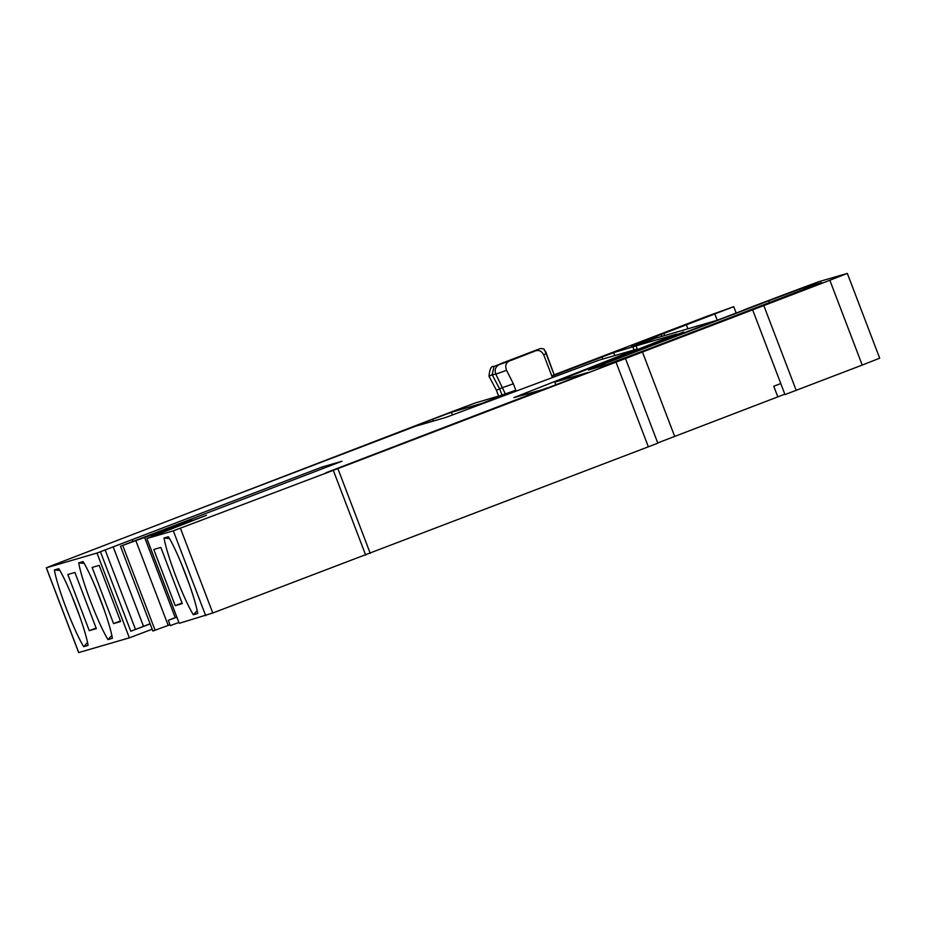 <?xml version="1.0" encoding="UTF-8"?>
<svg xmlns="http://www.w3.org/2000/svg" width="926" height="926" viewBox="0 0 926 926"><rect width="100%" height="100%" fill="white"/><g stroke="black" fill="none" stroke-linecap="round" stroke-linejoin="round"><path stroke-width="1.39" d="M492.331 374.567C488.176 376.593 488.118 376.639 492.192 374.717L494.021 366.476L499.369 364.52C495.491 366.684 494.299 369.868 495.792 374.069L505.307 393.828A110.113 0.961 -20.9 0 0 515.794 390.216L481.96 403.377L451.379 412.278L432.673 419.27L190.305 512.263L415.311 426.319L445.73 417.464L598.717 360.26L636.752 349.183L513.861 397.624L546.595 388.492M494.982 366.106L493.986 366.488C491.359 365.712 489.68 368.953 488.974 376.222L492.192 374.717M496.382 390.228L499.635 388.839L492.262 374.903L495.792 374.069A111.953 0.972 -20.9 0 0 506.591 370.331C504.948 366.048 505.77 363.004 509.034 361.186L535.587 350.85C539.025 349.773 541.756 351.151 543.782 354.971L552.417 377.565M494.021 366.476L499.658 364.231A105.194 0.914 159.1 0 1 502.876 362.842L502.448 363.027M496.301 390.02L498.686 396.259L502.008 395.043L499.635 388.839L502.853 387.404A110.113 0.961 159.1 0 0 513.34 383.792L506.591 370.331M543.701 354.762A96.42 0.845 159.1 0 1 546.097 353.72L543.944 348.928L540.495 348.465L502.876 362.842M780.78 383.572L773.754 386.246L780.78 383.561M150.162 623.916L130.786 631.243L150.116 623.811M176.797 616.994L168.289 620.327L176.854 617.144M670.933 337.33L683.701 331.959L644.589 347.123L670.933 337.33M170.812 528.098L135.833 540.622L168.208 625.42L152.859 631.011L120.484 546.213L341.983 461.229L322.19 466.993L96.987 553.053L129.362 637.852L152.188 629.217M322.792 468.579L322.19 466.993M132.268 539.719L132.927 541.444M502.008 395.043L505.307 393.828M513.34 383.792L515.794 390.216M555.866 384.938L554.79 382.137L588.022 372.472L325.79 472.816L546.456 388.144M554.79 382.137L676.744 334.055L636.058 345.896L637.458 349.542M636.058 345.896L613.649 352.621L551.884 376.164M545.599 351.255L554.199 374.926A96.42 0.845 -20.9 0 0 551.803 375.956M636.868 343.812L733.739 306.668L705.809 316.715L554.535 374.648M636.81 343.673L631.15 345.896L645.85 341.034L646.151 341.81M697.753 327.758L714.93 320.928L655.654 338.187L639.959 344.09L632.412 346.278L645.85 341.034M697.683 327.607L593.068 367.61M741.46 311.043L745.835 309.168A107.485 0.938 -20.9 0 1 818.457 281.793L847.325 273.401L829.846 280.289L337.886 468.614L173.301 530.841L146.829 538.538L206.486 515.284L151.505 535.541L191.902 520.088M146.887 538.527L179.216 623.325L212.795 613L657.83 443.184L625.444 358.397M657.726 442.929L784.831 394.175M752.618 309.793L784.993 394.592L862.222 365.075L879.7 358.188L847.325 273.401M741.483 311.032L592.999 367.425M96.987 553.053L46.369 567.8L51.381 565.774L451.749 411.769L475.142 403.018L498.616 396.062M78.733 652.564L129.362 637.852M120.484 546.213L135.833 540.622M168.208 625.42L169.979 624.726M170.639 527.646L191.705 519.579M168.289 620.327L170.315 625.629L178.88 622.446M769.379 302.721L768.661 300.834L803.756 287.72L821.536 282.557L652.217 347.586L605.43 365.075L588.473 369.995L604.528 363.686L605.083 365.168M768.661 300.834L604.528 363.686M169.504 538.538L164.052 538.006L168.416 536.733A46.288 4.919 69 0 1 185.628 574.363A46.288 4.919 69 0 1 197.724 613.475L193.349 614.748A46.288 4.919 69 0 1 176.148 577.118A46.288 4.919 69 0 1 164.041 538.006M54.414 569.93L58.778 568.657A46.288 4.919 69 0 1 75.99 606.275A46.288 4.919 69 0 1 88.086 645.387L83.71 646.661A46.288 4.919 69 0 1 66.51 609.042A46.288 4.919 69 0 1 54.402 569.93L59.866 570.451M78.71 562.858L83.074 561.584A46.288 4.919 69 0 1 100.286 599.203A46.288 4.919 69 0 1 112.382 638.315L108.006 639.588A46.288 4.919 69 0 1 90.806 601.958A46.288 4.919 69 0 1 78.71 562.858L84.162 563.378M95.841 588.045L104.163 609.794M111.838 635.444L108.006 639.588M71.545 595.117L79.867 616.866M87.542 642.517L83.71 646.661M181.183 563.193L189.506 584.943M197.18 610.593L193.349 614.748M89.278 630.675L96.339 628.615L74.89 572.442L67.829 574.502L89.278 630.675L96.119 628.059M175.222 605.65L153.774 549.477L160.835 547.428L182.283 603.602L175.222 605.65L182.063 603.034M113.574 623.603L92.125 567.43L99.186 565.369L120.635 621.543L113.574 623.603L120.415 620.976M499.369 364.52A105.194 0.914 -20.9 0 0 509.034 361.186M540.495 348.465A103.226 0.903 -20.9 0 0 535.587 350.85M143.518 626.335L113.169 546.849M105.147 549.951L135.509 629.437M130.786 631.243L100.436 551.757M451.379 412.278L452.409 414.964M433.356 421.064L432.673 419.27M634.078 349.959L632.944 347.007M614.783 355.572L613.649 352.621M602.757 359.08L601.958 356.996M554.199 374.926L546.097 353.72M714.86 314.076L717.245 320.315M686.421 324.98L687.879 328.799M664.66 335.559L663.849 333.441M661.106 334.402L661.858 336.381M656.592 336.103L657.217 337.735M641.845 342.574L642.135 343.315M180.42 528.214L212.795 613M365.689 555.137L333.302 470.35M337.886 468.614L370.261 553.401M648.385 446.899L616.01 362.112M642.274 351.556L674.649 436.354M777.805 396.849L773.754 386.246M763.823 305.615L796.21 390.402M862.222 365.075L829.846 280.289M46.369 567.8L78.745 652.587M155.151 630.34L122.776 545.553M175.222 617.596L144.537 537.242M151.876 536.536L151.505 535.541L151.91 536.524M154.248 535.622L153.947 534.834M159.793 532.647L160.082 533.411M205.676 615.628L173.301 530.841M804.358 289.317L803.756 287.72M499.23 364.416L502.656 362.923M489.09 376.454L496.486 390.425M736.182 313.057L733.739 306.668M46.3 567.812L78.675 652.598M179.216 623.325L146.829 538.538"/></g></svg>

